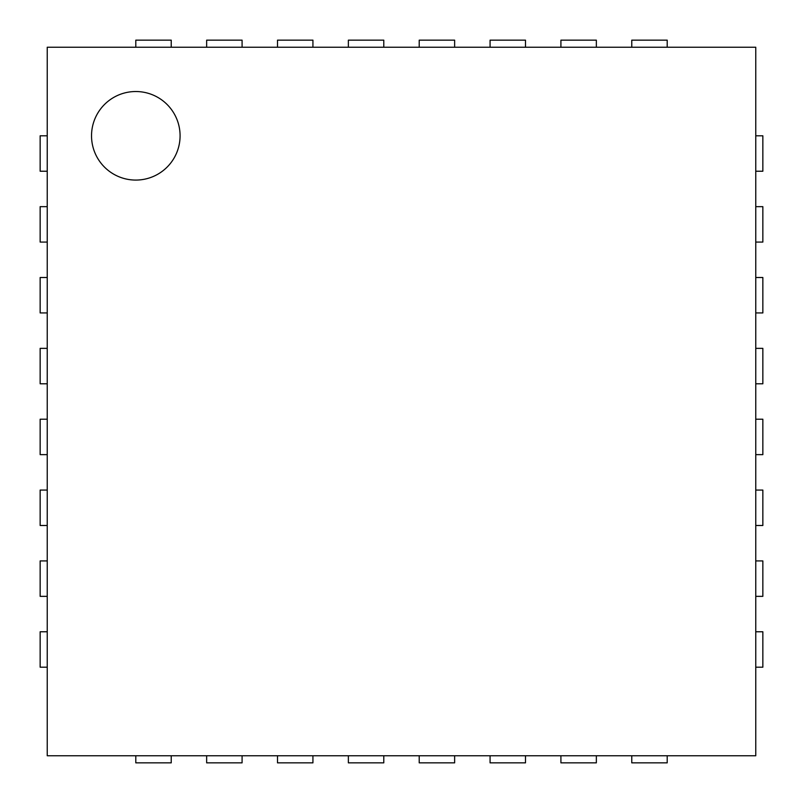 <?xml version="1.0" encoding="UTF-8"?>
<svg xmlns="http://www.w3.org/2000/svg" width="803" height="803" viewBox="0 0 803 803"><rect width="100%" height="100%" fill="white"/><g stroke="black" fill="none" stroke-linecap="round" stroke-linejoin="round"><path stroke-width="1.2" d="M47.236 755.764L47.236 47.236L755.764 47.236L755.764 755.764L47.236 755.764M180.083 135.797A44.285 44.285 0 0 0 113.665 97.454A44.285 44.285 0 0 0 113.665 174.151A44.285 44.285 0 0 0 180.083 135.797M47.236 135.797L40.15 135.797L40.15 171.23L47.236 171.23M755.764 135.797L762.85 135.797L762.85 171.23L755.764 171.23M47.236 206.652L40.15 206.652L40.15 242.084L47.236 242.084M755.764 206.652L762.85 206.652L762.85 242.084L755.764 242.084M47.236 277.507L40.15 277.507L40.15 312.929L47.236 312.929M755.764 277.507L762.85 277.507L762.85 312.929L755.764 312.929M47.236 348.361L40.15 348.361L40.15 383.784L47.236 383.784M755.764 348.361L762.85 348.361L762.85 383.784L755.764 383.784M47.236 419.216L40.15 419.216L40.15 454.639L47.236 454.639M755.764 419.216L762.85 419.216L762.85 454.639L755.764 454.639M47.236 490.071L40.15 490.071L40.15 525.493L47.236 525.493M755.764 490.071L762.85 490.071L762.85 525.493L755.764 525.493M47.236 560.916L40.15 560.916L40.15 596.348L47.236 596.348M755.764 560.916L762.85 560.916L762.85 596.348L755.764 596.348M47.236 631.77L40.15 631.77L40.15 667.203L47.236 667.203M755.764 631.77L762.85 631.77L762.85 667.203L755.764 667.203M135.797 47.236L135.797 40.15L171.23 40.15L171.23 47.236M135.797 755.764L135.797 762.85L171.23 762.85L171.23 755.764M206.652 47.236L206.652 40.15L242.084 40.15L242.084 47.236M206.652 755.764L206.652 762.85L242.084 762.85L242.084 755.764M277.507 47.236L277.507 40.15L312.929 40.15L312.929 47.236M277.507 755.764L277.507 762.85L312.929 762.85L312.929 755.764M348.361 47.236L348.361 40.15L383.784 40.15L383.784 47.236M348.361 755.764L348.361 762.85L383.784 762.85L383.784 755.764M419.216 47.236L419.216 40.15L454.639 40.15L454.639 47.236M419.216 755.764L419.216 762.85L454.639 762.85L454.639 755.764M490.071 47.236L490.071 40.15L525.493 40.15L525.493 47.236M490.071 755.764L490.071 762.85L525.493 762.85L525.493 755.764M560.916 47.236L560.916 40.15L596.348 40.15L596.348 47.236M560.916 755.764L560.916 762.85L596.348 762.85L596.348 755.764M631.77 47.236L631.77 40.15L667.203 40.15L667.203 47.236M631.77 755.764L631.77 762.85L667.203 762.85L667.203 755.764"/></g></svg>
